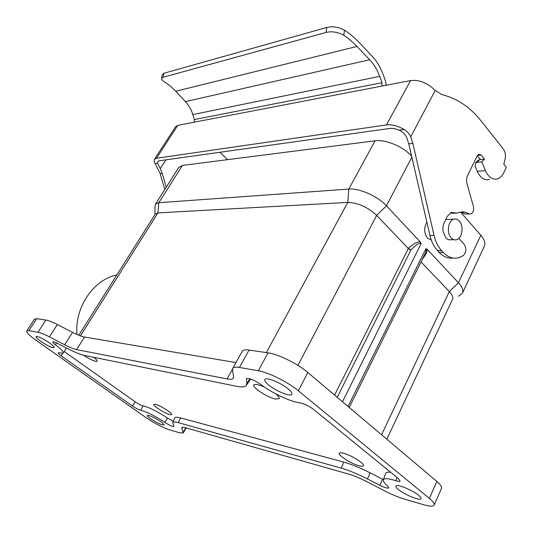 <?xml version="1.0" encoding="UTF-8"?>
<svg xmlns="http://www.w3.org/2000/svg" width="533" height="533" viewBox="0 0 533 533"><rect width="100%" height="100%" fill="white"/><g stroke="black" fill="none" stroke-linecap="round" stroke-linejoin="round"><path stroke-width="0.8" d="M169.767 414.594L171.593 414.614C172.992 413.515 160.506 405.54 155.616 404.427L153.91 404.4C152.365 405.446 164.737 413.388 169.767 414.594M83.588 355.231C88.445 358.462 92.482 360.508 95.693 361.367L97.133 361.261C97.452 360.648 96.293 359.322 93.668 357.303M359.102 465.749C361.541 466.395 362.973 466.395 363.399 465.755C365.145 463.863 351.054 455.009 343.365 453.19C341.14 452.63 339.801 452.617 339.334 453.163C337.316 454.955 351.194 463.777 359.102 465.749M264.108 386.825L257.206 384.44L253.888 384.706C251.263 386.891 267.439 397.591 275.514 399.044L279.119 398.724C279.605 397.778 278.486 396.159 275.761 393.867M150.666 418.785C157.348 423.122 161.792 425.187 163.997 424.974C164.191 424.475 163.105 423.369 160.726 421.656C154.137 417.366 149.68 415.267 147.355 415.374C147.068 415.86 148.167 416.999 150.666 418.785M40.641 341.253C47.53 345.797 52.014 347.902 54.093 347.556C54.359 346.863 52.86 345.337 49.589 342.972C42.807 338.482 38.303 336.343 36.084 336.563C35.698 337.229 37.217 338.795 40.641 341.253M398.464 489.567C404.687 494.797 420.43 501.193 421.063 498.688C421.337 498.009 420.53 496.889 418.645 495.337C412.542 490.147 396.978 483.784 395.999 486.009C395.559 486.682 396.379 487.868 398.464 489.567M268.719 385.079C276.027 391.162 290.705 397.032 291.817 394.227C292.324 393.127 291.058 391.315 288.027 388.79C280.898 382.781 266.42 376.911 264.894 379.336C264.115 380.429 265.387 382.341 268.719 385.079M451.178 237.865C446.427 233.088 448.066 220.749 453.636 219.243C455.702 218.61 457.587 219.216 459.299 221.082C464.01 225.952 462.304 238.204 456.701 239.657C454.702 240.243 452.863 239.65 451.178 237.865M431.297 240.05L427.499 238.091C423.955 233.054 423.755 227.784 426.906 222.281M165.95 159.84L160.273 168.661L162.172 173.232L160.107 173.478L154.17 161.492L154.497 159.26L156.489 158.254L386.472 124.909C390.276 124.409 394.593 125.142 399.417 127.101L404.147 129.499C407.159 131.311 409.351 133.75 410.73 136.821L435.214 90.483L441.864 94.548L446.861 96.087C459.892 100.284 471.365 108.632 481.272 121.131L503.319 149C505.284 151.805 505.884 155.123 505.111 158.954L503.818 164.171L506.35 167.335L503.865 172.579C502.326 175.757 500.307 177.829 497.802 178.788C492.759 180.174 488.648 177.462 485.47 170.653L481.779 161.772L484.51 159.14L481.192 155.056L478.747 154.204L477.328 155.656L467.674 175.33C466.468 177.975 466.268 180.847 467.068 183.945L473.397 206.304C474.11 210.082 473.284 212.634 470.912 213.966L469.047 213.846L465.582 212.207L462.504 211.821L456.355 213.1L451.238 212.427L447.067 216.558L443.403 224.613L442.89 227.977L443.096 231.429L445.828 237.918L448.16 239.584L450.725 239.85M458.82 238.378L464.13 244.301C466.655 248.518 466.375 252.282 463.297 255.587L459.106 257.606C453.416 259.205 448.126 257.479 443.249 252.429L441.551 250.59C438.033 246.719 435.534 241.669 434.055 235.446L412.855 143.324L408.771 143.817L406.646 137.341C405.107 134.069 402.595 131.684 399.104 130.185L404.147 129.499M452.903 258.025C447.92 258.645 443.336 256.773 439.152 252.402L437.453 250.57C433.942 246.719 431.444 241.696 429.964 235.493L408.771 143.817M383.4 479.613L370.222 472.891C360.135 467.787 351.307 464.19 343.745 462.091L180.567 417.905C177.229 417.019 175.31 417.013 174.804 417.885L174.757 417.992M390.662 472.298C387.764 471.965 386.092 472.311 385.639 473.357L385.599 473.464M246.706 384.859L250.63 379.016M63.294 352.919L66.552 348.069M173.252 421.277L167.575 418.119C157.535 411.516 149.34 407.412 142.984 405.813C140.919 405.273 138.32 403.954 135.195 401.849L64.32 351.573M343.745 462.091L341.28 468.154L178.328 422.649C175.044 421.75 173.158 421.716 172.672 422.549L173.858 426.453C172.479 426.68 169.494 425.334 164.897 422.409L167.575 418.119M341.28 468.154C348.722 470.279 357.423 473.87 367.384 478.927L370.222 472.891M249.937 378.803L246.839 383.48L246.539 378.663C249.424 378.044 254.181 379.976 260.817 384.446C271.997 393.048 290.578 401.842 299.839 402.815C304.283 403.708 308.9 405.933 313.677 409.491L398.338 478.561L400.116 480.999C399.763 481.612 398.324 481.512 395.786 480.706C388.41 478.381 384.266 478.068 383.34 479.767C382.907 481.059 384.293 483.078 387.491 485.843L388.863 487.822C387.884 488.608 384.853 487.762 379.762 485.277L367.384 478.927M246.839 383.48L246.079 385.792C244.58 387.098 241.462 387.278 236.725 386.325L84.647 355.471C80.323 354.532 74.393 352.12 66.845 348.229L57.417 343.332C54.886 342.046 53.347 341.54 52.807 341.806C52.5 342.213 53.38 343.185 55.439 344.731C61.448 349.235 64.013 352.04 63.121 353.146L58.217 352.766C57.944 353.179 58.903 354.179 61.102 355.758L132.477 406.046C135.828 408.298 138.613 409.717 140.819 410.303C147.021 411.929 155.05 415.96 164.897 422.409M232.495 369.842L232.834 368.23C233.727 367.13 235.926 366.877 239.437 367.47L258.332 370.775C268.419 372.354 288.007 382.108 298.353 390.776L429.385 498.402C433.242 501.62 434.821 503.892 434.122 505.217C433.069 506.603 429.558 506.43 423.602 504.711L403.521 498.788C398.104 497.156 392.108 494.664 385.532 491.313L365.931 481.239C359.395 477.914 353.639 475.529 348.675 474.084L185.531 427.739C183.392 427.14 182.113 427.086 181.706 427.573L183.265 432.996L179.594 432.789L169.074 429.691C162.099 427.313 154.284 423.195 145.622 417.339L36.164 340.394C29.282 335.47 26.164 332.286 26.797 330.853L28.862 330.66L37.93 332.246C40.535 332.732 44.366 334.278 49.422 336.876L64.673 344.784C69.763 347.409 73.734 349.015 76.599 349.615L227.098 378.943C230.369 379.569 232.435 379.376 233.287 378.35L233.594 376.891L232.495 369.842M239.437 367.47L249.031 350.034L268.039 352.839L258.332 370.775M249.031 350.034C245.506 349.535 243.268 349.888 242.328 351.074L242.042 351.587M64.673 344.784L72.568 332.359C77.631 334.944 81.616 336.503 84.5 337.036L235.966 362.567M72.568 332.359L57.364 324.544C52.327 321.979 48.49 320.48 45.858 320.053L37.93 332.246M28.862 330.66L36.697 318.701L45.858 320.053M36.697 318.701L34.465 319.16M76.952 334.464C74.567 307.128 93.555 279.692 116.834 274.915L116.88 274.908M434.242 504.938L441.424 488.501C442.17 487.069 440.638 484.724 436.84 481.459L429.385 498.402M298.353 390.776L307.834 372.5L436.84 481.459M307.834 372.5C297.667 363.726 278.186 354.145 268.039 352.839M80.43 335.877L157.941 212.894L155.183 214.213M154.99 214.519L155.003 206.511L155.509 204.119L158.834 202.707L157.941 212.894L347.756 202.427L266.353 352.593M297.927 365.391L376.678 215.365C367.703 207.071 358.063 202.76 347.756 202.427L348.782 189.082L158.834 202.707L182.433 165.423L375.099 140.805L348.782 189.082C359.309 188.062 377.717 196.177 386.445 205.805L420.277 241.942C417.219 241.722 413.335 243.754 408.631 248.032L410.816 250.204L337.222 397.318M411.862 157.175L386.445 205.805L376.678 215.365L408.205 248.438L410.816 250.204C415.813 244.734 419.251 242.515 421.117 243.561L420.277 241.942M422.529 258.811C425.72 255.001 427.279 251.843 427.206 249.337L425.914 248.684C426.6 249.424 426.293 251.136 424.988 253.828L349.268 407.498M427.206 249.337L458.487 282.75C462.444 287.107 463.717 290.678 462.311 293.463L458.427 296.255M421.017 261.883L449.299 291.551L458.487 282.75L480.833 235.266L460.665 212.201M386.825 439.219L452.344 299.753C453.423 297.634 452.404 294.902 449.299 291.551L381.561 434.775M411.623 156.142C403.135 146.542 385.526 139.206 375.099 140.805M480.833 235.266C484.61 239.723 485.73 243.494 484.191 246.559L462.571 292.91M178.708 167.522L182.433 165.423M477.974 160.513L480.393 159.52L477.295 155.729M469.506 214.019L464.936 213.993L460.938 212.147M456.028 213.113L452.244 213.253L450.638 212.674M410.73 136.821L412.855 143.324M227.718 159.64L219.829 152.285M162.172 173.232L166.236 187.19M160.107 173.478L164.784 189.488M480.393 159.52L484.51 159.14M435.214 90.483L432.876 88.271C425.687 82.215 418.258 79.657 410.577 80.576L386.472 124.909M160.273 168.661L157.601 163.191L157.808 161.499L159.254 160.779L389.59 128.48C392.401 128.127 395.573 128.7 399.104 130.185M485.47 170.653L477.268 171.32L475.11 166.163L475.776 162.618L481.779 161.772M477.268 171.32C480.453 178.062 484.564 180.747 489.6 179.368M194.059 122.224L194.352 119.565L382.014 82.715L381.861 86.099L177.809 125.348L175.57 126.761M381.861 86.099L410.577 80.576M161.566 78.351L162.372 74.513L163.984 73.234L326.796 27.456C332.432 26.077 338.322 26.99 344.471 30.208C348.129 32.286 353.053 36.411 359.255 42.58L371.867 55.905C377.817 62.388 380.329 67.385 383.234 74.74L385.519 81.089L386.212 85.267M163.984 73.234L163.138 77.258L161.532 78.511C161.492 79.537 162.798 80.896 165.45 82.595C168.028 84.061 171.459 86.946 175.743 91.256L185.424 101.623C189.002 105.627 191.46 109.945 192.799 114.588L194.352 119.565M382.014 82.715L379.716 76.352C377.144 69.87 374.926 65.459 369.669 59.756L357.017 46.438C351.434 40.901 347.01 37.183 343.738 35.278L344.471 30.208M163.138 77.258L326.063 32.446C331.526 31.074 338.355 32.047 343.738 35.278M178.328 422.649L180.567 417.905M382.587 479.207L379.762 485.277M395.786 480.706L397.052 477.515M246.832 378.49L246.359 379.21M56.678 342.959L55.439 344.731M62.774 353.312L61.102 355.758M135.195 401.849L132.477 406.046M142.984 405.813L140.819 410.303M227.098 378.943L232.461 369.242M76.599 349.615L84.5 337.036M57.364 324.544L49.422 336.876M185.744 427.799L183.272 432.223M182.333 427.273L181.7 428.399M408.631 248.032L334.597 395.106M421.117 243.561L342.492 401.769M348.049 406.466L425.914 248.684M455.608 212.96L451.504 213.113M465.582 212.207L461.471 212.361M464.936 213.993L469.047 213.846M481.192 155.056L477.448 155.423M429.964 235.493L434.055 235.446M437.453 250.57L441.551 250.59M439.139 252.382L443.236 252.409M479.713 159.587L476.982 162.205M156.489 158.254L177.809 125.348M155.043 163.538L157.601 163.191M379.716 76.352L192.799 114.588M357.017 46.438L175.743 91.256M185.424 101.623L369.669 59.756M326.796 27.456L326.063 32.446M453.636 219.243L445.635 219.483M172.672 422.549L174.804 417.885M383.34 479.767L385.639 473.357M242.328 351.074L232.834 368.23M233.521 377.93L233.287 378.35M26.797 330.853L34.585 318.981M183.339 432.869L186.117 427.906M155.356 213.94L78.797 335.25M453.889 239.677L448.533 239.717M155.509 204.119L178.968 167.122M154.497 159.26L175.743 126.488M475.776 162.618L478.507 160"/></g></svg>
